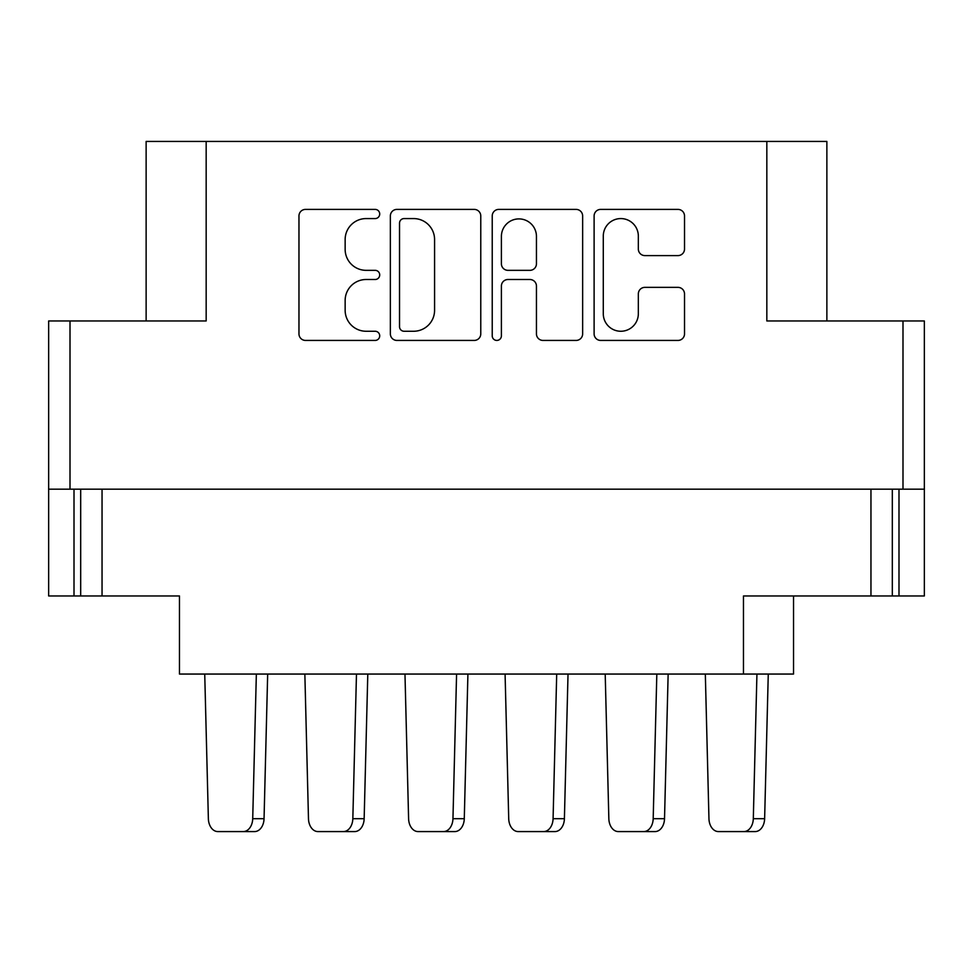<?xml version="1.0" encoding="UTF-8"?>
<svg xmlns="http://www.w3.org/2000/svg" width="973" height="973" viewBox="0 0 973 973"><rect width="100%" height="100%" fill="white"/><g stroke="black" fill="none" stroke-linecap="round" stroke-linejoin="round"><path stroke-width="1.46" d="M826.868 320.968L826.868 141.426L146.132 141.426L146.132 320.968M603.284 313.732A17.526 17.526 0 0 0 620.81 331.258A17.526 17.526 0 0 0 638.337 313.732L638.337 293.919A6.556 6.556 0 0 1 644.88 287.363L677.962 287.363A6.556 6.556 0 0 1 684.518 293.919L684.518 333.885A6.556 6.556 0 0 1 677.962 340.428L600.657 340.428A6.556 6.556 0 0 1 594.114 333.885L594.114 215.957A6.556 6.556 0 0 1 600.657 209.402L677.962 209.402A6.556 6.556 0 0 1 684.518 215.957L684.518 249.039A6.556 6.556 0 0 1 677.962 255.595L644.88 255.595A6.556 6.556 0 0 1 638.337 249.039L638.337 236.098A17.526 17.526 0 0 0 620.81 218.572A17.526 17.526 0 0 0 603.284 236.098L603.284 313.732M496.814 340.428A4.585 4.585 0 0 0 501.399 335.843L501.399 286.05A6.556 6.556 0 0 1 507.955 279.506L529.908 279.506A6.556 6.556 0 0 1 536.451 286.05L536.451 333.885A6.556 6.556 0 0 0 543.007 340.428L576.089 340.428A6.556 6.556 0 0 0 582.645 333.885L582.645 215.957A6.556 6.556 0 0 0 576.089 209.402L498.784 209.402A6.556 6.556 0 0 0 492.229 215.957L492.229 335.843A4.585 4.585 0 0 0 496.814 340.428M206.167 141.426L206.167 320.968L48.65 320.968L48.65 595.962L179.47 595.962L179.47 674.058L743.469 674.058L743.469 595.962L924.35 595.962L924.35 320.968L902.993 320.968L902.993 489.176L924.35 489.176M48.65 489.176L902.993 489.176M80.686 489.176L80.686 595.962M766.833 141.426L766.833 320.968L902.993 320.968M480.771 333.885L480.771 215.957A6.556 6.556 0 0 0 474.216 209.402L396.911 209.402A6.556 6.556 0 0 0 390.355 215.957L390.355 333.885A6.556 6.556 0 0 0 396.911 340.428L474.216 340.428A6.556 6.556 0 0 0 480.771 333.885M366.116 218.572L375.128 218.572A4.585 4.585 0 0 0 379.713 213.987A4.585 4.585 0 0 0 375.128 209.402L305.51 209.402A6.556 6.556 0 0 0 298.966 215.957L298.966 333.885A6.556 6.556 0 0 0 305.51 340.428L375.128 340.428A4.585 4.585 0 0 0 379.713 335.843A4.585 4.585 0 0 0 375.128 331.258L366.116 331.258A20.968 20.968 0 0 1 345.147 310.29L345.147 300.462A20.968 20.968 0 0 1 366.116 279.506L375.128 279.506A4.585 4.585 0 0 0 379.713 274.921A4.585 4.585 0 0 0 375.128 270.336L366.116 270.336A20.968 20.968 0 0 1 345.147 249.368L345.147 239.54A20.968 20.968 0 0 1 366.116 218.572M793.53 595.962L793.53 674.058L743.469 674.058M404.111 218.572A4.585 4.585 0 0 0 399.526 223.158L399.526 326.673A4.585 4.585 0 0 0 404.111 331.258L413.61 331.258A20.968 20.968 0 0 0 434.578 310.29L434.578 239.54A20.968 20.968 0 0 0 413.61 218.572L404.111 218.572M536.451 236.427A17.526 17.526 0 0 0 518.925 218.901A17.526 17.526 0 0 0 501.399 236.427L501.399 263.78A6.556 6.556 0 0 0 507.955 270.336L529.908 270.336A6.556 6.556 0 0 0 536.451 263.78L536.451 236.427M892.314 489.176L892.314 595.962M141.754 595.962L179.47 595.962M208.368 818.694L204.731 674.058L208.368 818.694A13.354 9.438 -90 0 0 217.794 831.574L254.61 831.574A13.354 9.438 -90 0 0 264.048 818.694L267.672 674.058M217.794 831.574L243.286 831.574A13.354 9.438 -90 0 0 252.712 818.694L256.349 674.058M243.286 831.574L254.61 831.574M304.853 674.058L308.477 818.694A13.354 9.438 -90 0 0 317.916 831.574L354.731 831.574A13.354 9.438 -90 0 0 364.157 818.694L367.794 674.058M343.408 831.574L317.916 831.574L343.408 831.574A13.354 9.438 -90 0 0 352.834 818.694L356.471 674.058M408.599 818.694L404.975 674.058L408.599 818.694A13.354 9.438 -90 0 0 418.037 831.574L454.853 831.574A13.354 9.438 -90 0 0 464.279 818.694L467.916 674.058M418.037 831.574L443.518 831.574A13.354 9.438 -90 0 0 452.956 818.694L456.58 674.058M443.518 831.574L454.853 831.574M508.721 818.694L505.084 674.058L508.721 818.694A13.354 9.438 -90 0 0 518.147 831.574L554.963 831.574A13.354 9.438 -90 0 0 564.401 818.694L568.025 674.058M518.147 831.574L543.639 831.574A13.354 9.438 -90 0 0 553.078 818.694L556.702 674.058M543.639 831.574L554.963 831.574M605.206 674.058L608.843 818.694A13.354 9.438 -90 0 0 618.269 831.574L655.084 831.574A13.354 9.438 -90 0 0 664.523 818.694L668.147 674.058M643.761 831.574L618.269 831.574L643.761 831.574A13.354 9.438 -90 0 0 653.187 818.694L656.824 674.058M708.952 818.694L705.328 674.058L708.952 818.694A13.354 9.438 -90 0 0 718.39 831.574L755.206 831.574A13.354 9.438 -90 0 0 764.632 818.694L768.269 674.058M718.39 831.574L743.871 831.574A13.354 9.438 -90 0 0 753.309 818.694L756.933 674.058M743.871 831.574L755.206 831.574M70.007 320.968L70.007 489.176M102.043 489.176L102.043 595.962M74.009 489.176L74.009 595.962M898.991 489.176L898.991 595.962M870.957 489.176L870.957 595.962M252.712 818.694L264.048 818.694M352.834 818.694L364.157 818.694M452.956 818.694L464.279 818.694M553.078 818.694L564.401 818.694M653.187 818.694L664.523 818.694M753.309 818.694L764.632 818.694"/></g></svg>

